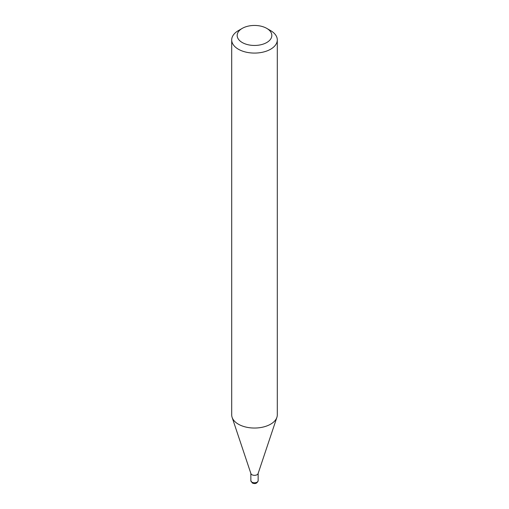 <?xml version="1.0" encoding="UTF-8"?>
<svg xmlns="http://www.w3.org/2000/svg" width="509" height="509" viewBox="0 0 509 509"><rect width="100%" height="100%" fill="white"/><g stroke="black" fill="none" stroke-linecap="round" stroke-linejoin="round"><path stroke-width="0.76" d="M250.854 473.23A3.646 2.106 0 0 0 251.923 474.719A3.646 2.106 0 0 0 255.893 475.177A3.646 2.106 0 0 0 258.146 473.23M238.384 30.616A22.797 13.164 0 0 0 238.377 30.616L242.252 28.377L238.384 30.616A22.797 13.164 0 0 0 231.703 39.918L231.703 414.88A22.797 13.164 0 0 0 232.117 417.374L250.918 473.624A3.646 2.106 0 0 0 253.431 475.241A3.646 2.106 0 0 0 257.077 474.719A3.646 2.106 0 0 0 258.082 473.624L276.883 417.374A22.797 13.164 0 0 0 277.297 414.88L277.297 39.918A22.797 13.164 0 0 0 270.623 30.616L266.748 28.377A17.325 10.002 0 0 0 242.252 28.377L242.252 28.377A17.325 10.002 0 0 0 242.252 42.527A17.325 10.002 0 0 0 266.748 42.527A17.325 10.002 0 0 0 266.748 28.377M231.703 39.918A22.797 13.164 0 0 0 245.777 52.077A22.797 13.164 0 0 0 270.616 49.227A22.797 13.164 0 0 0 277.297 39.918M232.117 417.374A22.797 13.164 0 0 0 247.819 427.465A22.797 13.164 0 0 0 270.616 424.182A22.797 13.164 0 0 0 276.883 417.374M251.923 482.163A3.646 2.106 0 0 0 255.893 482.621A3.646 2.106 0 0 0 258.146 480.674C257.128 483.461 255.181 484.237 252.299 482.996L250.854 480.674A3.646 2.106 0 0 0 251.923 482.163M258.146 480.674L258.146 473.427M250.854 480.674L250.854 473.427"/></g></svg>
